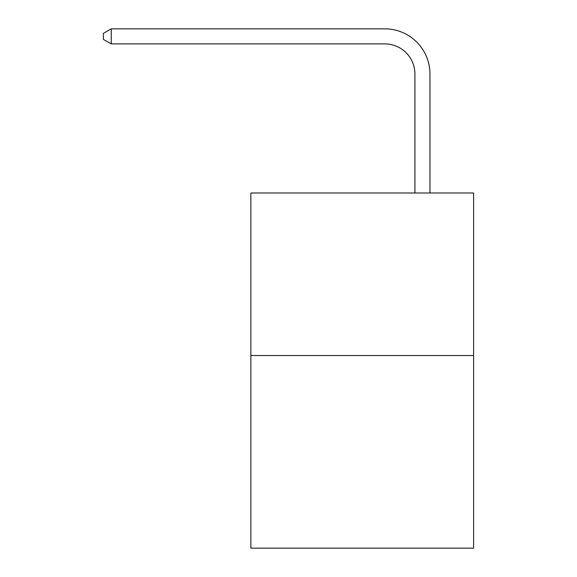 <?xml version="1.0" encoding="UTF-8"?>
<svg xmlns="http://www.w3.org/2000/svg" width="577" height="577" viewBox="0 0 577 577"><rect width="100%" height="100%" fill="white"/><g stroke="black" fill="none" stroke-linecap="round" stroke-linejoin="round"><path stroke-width="0.87" d="M473.602 355.526L473.602 192.999L250.88 192.999L250.88 548.15L473.602 548.15L473.602 355.526L250.88 355.526M414.906 192.999L414.906 73.993A30.098 30.098 0 0 0 384.809 43.895L111.224 43.895L103.398 39.387L103.398 33.365L111.224 28.85L384.809 28.85A45.143 45.143 0 0 1 429.959 73.993L429.959 192.999M414.906 73.993A30.098 30.098 0 0 0 384.809 43.895A30.098 30.098 0 0 1 414.906 73.993A30.098 30.098 0 0 0 384.809 43.895A30.098 30.098 0 0 1 414.906 73.993A30.098 30.098 0 0 0 384.809 43.895A30.098 30.098 0 0 1 414.906 73.993A30.098 30.098 0 0 0 384.809 43.895M111.224 43.895L111.224 28.85L384.809 28.85"/></g></svg>
